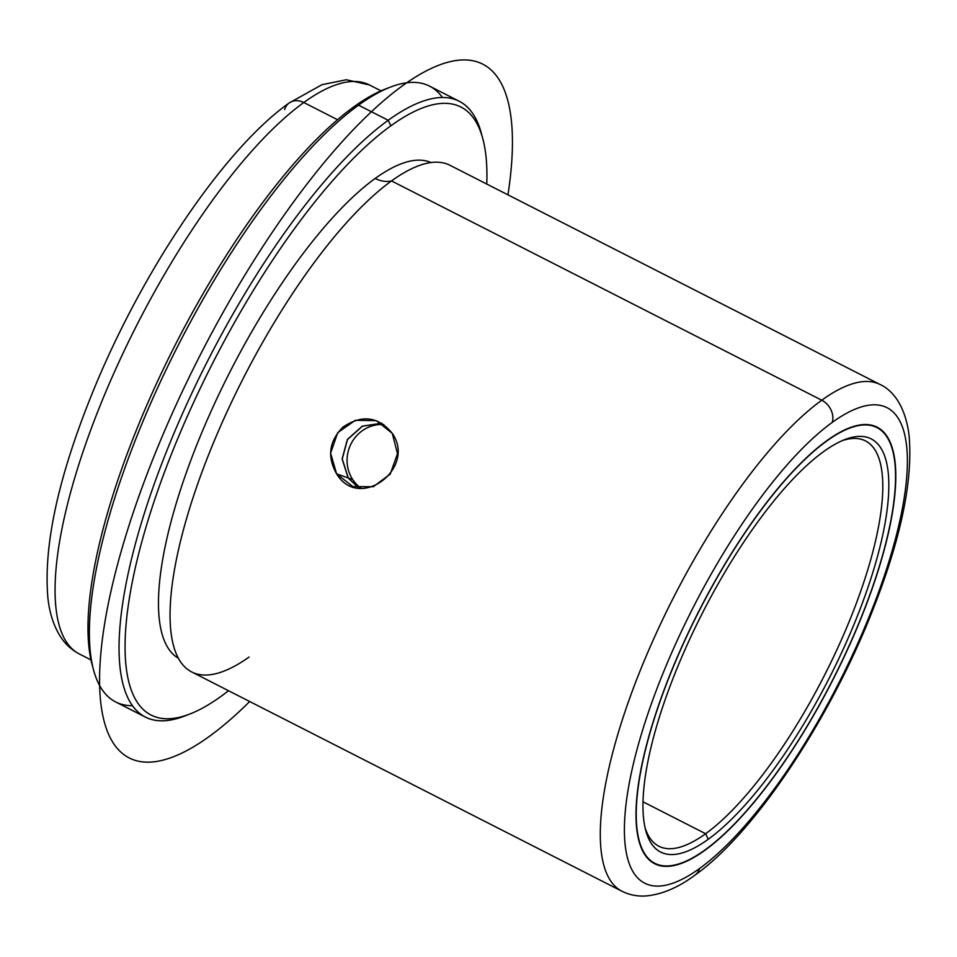 <?xml version="1.0" encoding="UTF-8"?>
<svg xmlns="http://www.w3.org/2000/svg" width="957" height="957" viewBox="0 0 957 957"><rect width="100%" height="100%" fill="white"/><g stroke="black" fill="none" stroke-linecap="round" stroke-linejoin="round"><path stroke-width="1.44" d="M348.169 477.95L358.827 488.07L348.169 477.95L342.116 458.882L347.391 439.43L362.368 426.116L381.855 423.257L362.368 426.116L347.391 439.43L342.116 458.882L348.169 477.95L336.601 473.835L348.169 477.95M392.25 433.306L397.502 453.714L390.205 474.134L373.266 486.73L352.846 486.599L336.601 473.835C359.449 511.804 416.702 468.081 392.25 433.306C378.29 416.439 361.842 414.393 342.905 427.145C329.088 441.225 326.995 456.776 336.601 473.835L330.608 453.163L337.713 432.684L355.286 420.302L376.28 420.637L392.25 433.306M704.986 850.235A244.98 75.292 -63 0 1 654.648 863.716A244.98 75.292 -63 0 1 671.563 670.737A244.98 75.292 -63 0 1 826.8 440.687A244.98 75.292 -63 0 1 877.138 427.193A244.98 75.292 -63 0 1 860.223 620.172A244.98 75.292 -63 0 1 704.986 850.235L704.986 850.235A244.98 75.292 117 0 0 880.643 562.537A244.98 75.292 117 0 0 826.8 440.687A244.98 75.292 117 0 0 651.155 728.373A244.98 75.292 117 0 0 704.986 850.235M699.543 868.513A266.847 82.015 -63 0 1 640.903 735.777A266.847 82.015 -63 0 1 832.243 422.396A266.847 82.015 -63 0 1 890.883 555.132A266.847 82.015 -63 0 1 699.543 868.513A17.501 14.283 54.1 0 1 694.961 875.141A17.501 14.283 -125.9 0 0 699.543 868.513A266.847 82.015 117 0 0 890.883 555.132A266.847 82.015 117 0 0 832.243 422.396A266.847 82.015 117 0 0 640.903 735.777A266.847 82.015 117 0 0 699.543 868.513M425.53 163.599A284.349 87.398 117 0 0 391.521 180.933L821.752 400.217A284.349 87.398 117 0 0 641.561 667.244A284.349 87.398 117 0 0 621.93 891.242A284.349 87.398 -63 0 1 641.561 667.244A284.349 87.398 -63 0 1 821.752 400.217A17.501 14.283 54.1 0 1 832.243 422.396A17.501 14.283 -125.9 0 0 821.752 400.217A284.349 87.398 -63 0 1 880.189 384.558A284.349 87.398 117 0 0 821.752 400.217L391.521 180.933A284.349 87.398 -63 0 1 449.946 165.274L880.189 384.558C893.467 390.612 905.753 407.048 909.15 436.153C913.074 483.034 899.736 544.043 869.123 619.167C825.747 725.777 752.992 834.121 694.961 875.141C678.477 887.414 662.304 894.34 646.465 895.908C637.841 896.601 629.658 895.034 621.93 891.242L191.699 671.958A284.349 87.398 -63 0 1 211.33 447.96A284.349 87.398 -63 0 1 391.521 180.933A28.064 22.896 54.1 0 1 375.168 178.48A278.224 85.52 -63 0 1 431.021 162.546A278.224 85.52 117 0 0 375.168 178.48A278.224 85.52 117 0 0 199.714 437.648A278.224 85.52 117 0 0 178.373 658.249A278.224 85.52 -63 0 1 199.714 437.648A278.224 85.52 -63 0 1 375.168 178.48A28.064 22.896 -125.9 0 0 391.521 180.933A284.349 87.398 117 0 0 225.732 414.608A284.349 87.398 117 0 0 175.992 653.176A284.349 87.398 117 0 0 249.107 657.028M189.522 714.149L184.318 716.147A345.597 106.227 -63 0 1 150.369 495.032A345.597 106.227 -63 0 1 388.207 120.283L390.827 125.834A341.218 104.875 117 0 0 156.003 495.834A341.218 104.875 117 0 0 189.522 714.149A341.218 104.875 117 0 0 221.151 696.277A341.218 104.875 117 0 0 228.52 690.715A341.218 104.875 -63 0 1 221.151 696.277A341.218 104.875 -63 0 1 146.17 526.541A341.218 104.875 -63 0 1 390.827 125.834A341.218 104.875 -63 0 1 486.766 184.031A341.218 104.875 117 0 0 482.818 138.717A341.218 104.875 117 0 0 390.827 125.834L388.207 120.283A345.597 106.227 -63 0 1 481.371 133.334L482.818 138.717M482.065 136.085A345.597 106.227 117 0 0 459.216 101.251A345.597 106.227 117 0 0 388.207 120.283L358.54 105.162A345.597 106.227 -63 0 1 429.549 86.13L459.216 101.251M145.344 717.068L115.677 701.948A345.597 106.227 -63 0 1 139.531 429.705A345.597 106.227 -63 0 1 358.54 105.162L388.207 120.283A345.597 106.227 117 0 0 169.198 444.826A345.597 106.227 117 0 0 145.344 717.068A345.597 106.227 117 0 0 186.95 715.094M442.445 97.494A345.597 106.227 117 0 0 390.564 87.051A345.597 106.227 117 0 0 358.54 105.162L353.743 106.921A341.218 104.875 -63 0 1 385.36 89.049L390.564 87.051M93.523 669.864L92.075 664.481A341.218 104.875 -63 0 1 159.64 376.843A341.218 104.875 -63 0 1 353.743 106.921L358.54 105.162A345.597 106.227 117 0 0 161.948 378.529A345.597 106.227 117 0 0 93.523 669.864A345.597 106.227 117 0 0 132.449 705.704M387.932 88.104A341.218 104.875 117 0 0 353.743 106.921A341.218 104.875 117 0 0 158.3 379.714A341.218 104.875 117 0 0 92.829 667.113M381.006 90.843L369.414 84.946L346.29 79.754L321.995 84.683L289.193 102.973A17.501 14.283 54.1 0 1 303.788 102.519A319.351 98.152 117 0 0 101.418 402.418A319.351 98.152 117 0 0 79.371 653.99A319.351 98.152 -63 0 1 101.418 402.418A319.351 98.152 -63 0 1 303.788 102.519A319.351 98.152 -63 0 1 369.414 84.946A319.351 98.152 117 0 0 303.788 102.519L337.546 119.721L303.788 102.519A17.501 14.283 -125.9 0 0 289.193 102.973A17.501 14.283 -125.9 0 0 284.612 109.588M705.632 833.714A227.479 69.921 -63 0 1 658.883 846.239A227.479 69.921 -63 0 1 645.066 827.733A227.479 69.921 117 0 0 705.632 833.714L642.996 801.799L705.632 833.714L708.252 839.265A231.857 71.261 -63 0 1 645.748 830.509A231.857 71.261 -63 0 1 691.66 635.053A231.857 71.261 -63 0 1 823.546 451.656A231.857 71.261 -63 0 1 845.031 439.502A231.857 71.261 -63 0 1 867.808 587.849A231.857 71.261 -63 0 1 708.252 839.265L705.632 833.714A227.479 69.921 117 0 0 861.216 589.823A227.479 69.921 117 0 0 842.387 440.591A227.479 69.921 -63 0 1 865.487 440.89A227.479 69.921 -63 0 1 849.78 620.088A227.479 69.921 -63 0 1 705.632 833.714M705.094 849.864A244.537 75.16 -63 0 1 651.358 728.229A244.537 75.16 -63 0 1 826.692 441.045A244.537 75.16 -63 0 1 880.428 562.692A244.537 75.16 -63 0 1 705.094 849.864A244.537 75.16 117 0 0 860.056 620.22A244.537 75.16 117 0 0 876.947 427.588A244.537 75.16 117 0 0 826.692 441.045L826.692 441.045A244.537 75.16 117 0 0 671.73 670.69A244.537 75.16 117 0 0 654.851 863.334A244.537 75.16 117 0 0 705.094 849.864M823.546 451.656A231.857 71.261 117 0 0 657.303 723.935A231.857 71.261 117 0 0 708.252 839.265A231.857 71.261 117 0 0 874.495 566.975A231.857 71.261 117 0 0 823.546 451.656M381.915 423.293L362.452 426.188L347.499 439.502L342.247 458.941L348.3 477.986L358.899 488.082L348.3 477.986L342.247 458.941L347.499 439.502L362.452 426.188L381.915 423.293M352.714 479.553L348.3 477.986L352.714 479.553A35.002 33.28 -70.4 0 0 361.184 488.321A35.002 33.28 109.6 0 1 352.714 479.553A35.002 33.28 109.6 0 1 350.872 444.168A35.002 33.28 -70.4 0 0 352.714 479.553M383.877 424.573A35.002 33.28 -70.4 0 0 350.872 444.168A35.002 33.28 109.6 0 1 383.877 424.573M507.94 194.833A389.343 119.673 117 0 0 478.368 62.265A389.343 119.673 117 0 0 192.369 370.67A389.343 119.673 117 0 0 133.609 759.834A389.343 119.673 117 0 0 249.693 701.517M289.193 102.973C224.094 148.945 141.851 271.298 92.973 391.521C58.473 476.299 43.424 544.928 47.85 597.407C49.405 612.803 53.664 625.974 60.626 636.907C65.435 644.252 71.679 649.947 79.371 653.99L90.963 659.899M872.94 425.542L876.947 427.588M650.844 861.288L654.851 863.334"/></g></svg>
